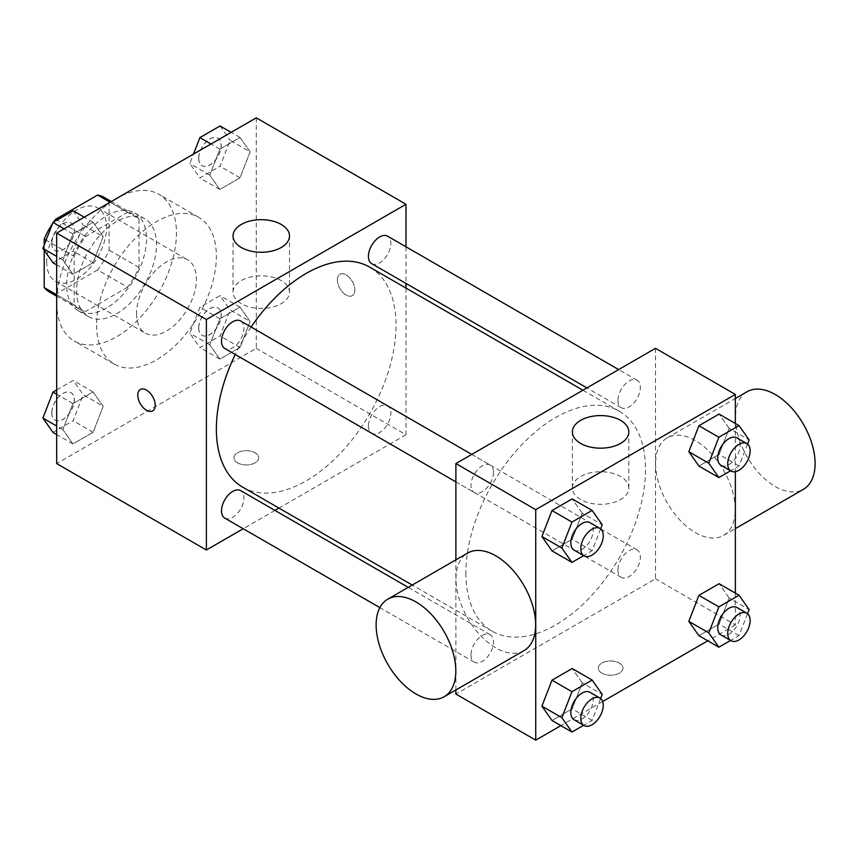 <?xml version="1.0" encoding="UTF-8"?>
<svg xmlns="http://www.w3.org/2000/svg" width="858" height="858" viewBox="0 0 858 858"><rect width="100%" height="100%" fill="white"/><g stroke="black" fill="none" stroke-linecap="round" stroke-linejoin="round"><path stroke-width="0.64" stroke-dasharray="4.29 3.22" d="M136.519 313.76A42.342 24.442 120 0 0 145.292 333.14A42.342 24.442 120 0 0 187.634 308.698A42.342 24.442 120 0 0 187.634 259.802A42.342 24.442 120 0 0 155.008 271.149A42.342 24.442 120 0 0 136.519 313.76M46.697 261.904A42.342 24.442 120 0 0 55.47 281.285A42.342 24.442 120 0 0 97.812 256.842A42.342 24.442 120 0 0 97.812 207.947A42.342 24.442 120 0 0 65.187 219.283A42.342 24.442 120 0 0 46.697 261.904M109.073 201.63L109.073 250.139A54.655 31.553 120 0 1 97.651 269.938L127.585 287.226A54.655 31.553 120 0 0 139.017 267.428L139.017 218.919L109.073 201.63A54.655 31.553 120 0 0 103.968 197.286M97.651 269.938L55.631 294.197A54.655 31.553 120 0 1 49.314 291.945M44.208 250.279L44.208 245.056M53.625 222.061A54.655 31.553 120 0 0 52.467 223.745M127.585 287.226L85.575 311.486L55.631 294.197M56.682 294.798L74.142 304.88L74.142 256.37L46.096 240.176M74.142 304.88A54.655 31.553 120 0 0 79.258 309.234A54.655 31.553 120 0 0 85.575 311.486M139.017 218.919A54.655 31.553 120 0 0 133.902 214.575A54.655 31.553 120 0 0 127.585 212.323L110.124 202.231M74.142 256.37A54.655 31.553 120 0 1 85.575 236.572L127.585 212.323M106.585 308.001A56.456 32.593 -60 0 1 78.357 310.789A56.456 32.593 -60 0 1 78.357 245.602A56.456 32.593 -60 0 1 134.813 213.009A56.456 32.593 -60 0 1 143.468 258.247A56.456 32.593 -60 0 1 106.585 308.001M116.559 313.76A56.456 32.593 120 0 0 153.443 264.007A56.456 32.593 120 0 0 144.787 218.769A56.456 32.593 120 0 0 101.287 233.891A56.456 32.593 120 0 0 76.641 290.712A56.456 32.593 120 0 0 88.331 316.559A56.456 32.593 120 0 0 116.559 313.76M85.575 236.572L57.036 220.098M139.017 267.428L109.073 250.139M56.682 302.231A84.685 48.895 120 0 0 74.217 341.001A84.685 48.895 120 0 0 158.902 292.106A84.685 48.895 120 0 0 158.902 194.326A84.685 48.895 120 0 0 93.651 217.01A84.685 48.895 120 0 0 56.682 302.231M96.6 325.279A84.685 48.895 120 0 0 114.135 364.049A84.685 48.895 120 0 0 198.831 315.154A84.685 48.895 120 0 0 198.82 217.374A84.685 48.895 120 0 0 133.569 240.058A84.685 48.895 120 0 0 96.6 325.279M250.107 321.482L240.026 347.469L219.852 359.105L209.77 344.766L219.852 318.779L240.026 307.132L250.107 321.482L240.026 347.469L219.852 359.105L209.77 344.766L219.852 318.779L240.026 307.132L250.107 321.482L230.148 309.952L220.056 335.939L199.893 347.587L189.811 333.236L199.893 307.25L220.056 295.602L230.148 309.952M250.107 151.845L240.026 177.831L219.852 189.468L209.77 175.129L219.852 149.142L240.026 137.494L250.107 151.845L240.026 177.831L219.852 189.468L209.77 175.129L219.852 149.142L240.026 137.494L250.107 151.845L230.148 140.315L220.056 166.302L199.893 177.949L189.811 163.599L193.5 154.097M256.285 117.846L256.285 348.337L56.682 463.577M103.196 406.295L93.114 432.282L72.941 443.929L62.859 429.579L72.941 403.592L93.114 391.945L103.196 406.295L93.114 432.282L72.941 443.929L62.859 429.579L72.941 403.592L93.114 391.945L103.196 406.295L83.237 394.766L73.155 420.763L52.981 432.4M103.196 236.658L93.114 262.645L72.941 274.292L62.859 259.942L72.941 233.955L93.114 222.308L103.196 236.658L93.114 262.645L72.941 274.292L62.859 259.942L72.941 233.955L93.114 222.308L103.196 236.658L83.237 225.128L73.155 251.126L52.981 262.762M405.984 288.084L405.984 434.759L256.285 348.337M405.984 434.759L278.957 508.108M274.946 510.424L243.211 528.742M237.569 462.859A12.355 7.132 0 0 0 251.029 464.403A12.355 7.132 0 0 0 258.655 457.807A12.355 7.132 0 0 0 246.3 450.686A12.355 7.132 0 0 0 233.955 457.807A12.355 7.132 0 0 0 237.569 462.859A12.355 7.132 0 0 0 251.029 464.392A12.355 7.132 0 0 0 258.655 457.807A12.355 7.132 0 0 0 246.3 450.675A12.355 7.132 0 0 0 233.955 457.807A12.355 7.132 0 0 0 237.569 462.848M242.675 487.151A127.027 73.338 120 0 0 369.701 413.813A127.027 73.338 120 0 0 369.701 267.128M251.104 327.016A127.027 73.338 120 0 0 235.242 354.493M405.984 246.804L405.984 283.44M371.707 263.653A15.862 9.159 120 0 0 387.569 254.494A15.862 9.159 120 0 0 387.569 236.175M368.425 426.029A15.862 9.159 120 0 0 371.707 433.29A15.862 9.159 120 0 0 387.569 424.131A15.862 9.159 120 0 0 387.569 405.813A15.862 9.159 120 0 0 375.354 410.06A15.862 9.159 120 0 0 368.425 426.029M224.796 518.103A15.862 9.159 120 0 0 240.669 508.944A15.862 9.159 120 0 0 240.669 490.626M240.669 320.989A15.862 9.159 -60 0 1 243.951 328.26A15.862 9.159 -60 0 1 237.023 344.219A15.862 9.159 -60 0 1 224.796 348.466M337.376 279.912A12.355 7.132 -120 0 0 342.771 292.331A12.355 7.132 -120 0 0 352.284 295.645A12.355 7.132 -120 0 0 352.284 281.381A12.355 7.132 -120 0 0 339.929 274.249A12.355 7.132 -120 0 0 337.376 279.912A12.355 7.132 -120 0 0 342.76 292.342A12.355 7.132 -120 0 0 352.273 295.645A12.355 7.132 -120 0 0 352.273 281.392A12.355 7.132 -120 0 0 339.929 274.26A12.355 7.132 -120 0 0 337.366 279.912M140.337 389.489L140.337 389.489A12.355 7.132 60 0 1 149.85 392.803A12.355 7.132 60 0 1 155.244 405.223A12.355 7.132 60 0 1 152.681 410.885L152.681 410.885M241.312 303.635A28.228 16.302 180 0 1 233.044 292.117A28.228 16.302 180 0 1 261.272 275.815A28.228 16.302 180 0 1 289.5 292.117A28.228 16.302 180 0 1 272.083 307.175A28.228 16.302 180 0 1 241.312 303.635M465.873 573.047A127.027 73.338 120 0 0 492.181 631.198A127.027 73.338 120 0 0 619.208 557.861A127.027 73.338 120 0 0 619.208 411.186A127.027 73.338 120 0 0 521.321 445.216A127.027 73.338 120 0 0 465.873 573.047M493.457 472.308A15.862 9.159 -60 0 1 486.529 488.266A15.862 9.159 -60 0 1 474.302 492.524A15.862 9.159 -60 0 1 474.302 474.206A15.862 9.159 -60 0 1 490.175 465.047A15.862 9.159 -60 0 1 493.457 472.308M617.932 570.077A15.862 9.159 120 0 0 621.213 577.337A15.862 9.159 120 0 0 637.076 568.178A15.862 9.159 120 0 0 637.076 549.86A15.862 9.159 120 0 0 624.86 554.118A15.862 9.159 120 0 0 617.932 570.077M471.021 654.901A15.862 9.159 120 0 0 474.302 662.161A15.862 9.159 120 0 0 490.175 653.002A15.862 9.159 120 0 0 490.175 634.684A15.862 9.159 120 0 0 477.949 638.931A15.862 9.159 120 0 0 471.021 654.901M617.932 400.439A15.862 9.159 120 0 0 621.213 407.7A15.862 9.159 120 0 0 637.076 398.541A15.862 9.159 120 0 0 637.076 380.223A15.862 9.159 120 0 0 624.86 384.481A15.862 9.159 120 0 0 617.932 400.439M655.491 348.327L655.491 578.818L455.888 694.058M455.888 689.971L455.888 559.845M735.338 593.103L735.338 624.914L655.491 578.818M735.338 624.914L707.786 640.819M602.648 701.522L560.875 725.632M601.855 673.165A12.355 7.132 0 0 0 615.315 674.71A12.355 7.132 0 0 0 622.929 668.125A12.355 7.132 0 0 0 610.585 660.992A12.355 7.132 0 0 0 598.23 668.125A12.355 7.132 0 0 0 601.855 673.165A12.355 7.132 0 0 0 615.315 674.71A12.355 7.132 0 0 0 622.929 668.114A12.355 7.132 0 0 0 610.585 660.992A12.355 7.132 0 0 0 598.23 668.114A12.355 7.132 0 0 0 601.855 673.155M729.161 428.421L719.068 414.071L729.161 428.421L719.068 454.408L698.905 466.055L719.068 454.408L729.161 428.421L749.12 439.94M582.25 682.871L572.168 668.532L582.25 682.871L572.168 708.858L551.994 720.505L572.168 708.858L582.25 682.871L602.209 694.401M735.338 423.466L735.338 471.696M729.161 598.058L719.068 583.708L729.161 598.058L719.068 624.045L698.905 635.692L719.068 624.045L729.161 598.058L749.12 609.577M582.25 513.234L572.168 498.895L582.25 513.234L572.168 539.221L551.994 550.868L572.168 539.221L582.25 513.234L602.209 524.764M655.576 463.62A56.349 32.529 -120 0 0 680.169 520.323A56.349 32.529 -120 0 0 723.584 535.413A56.349 32.529 -120 0 0 723.584 470.356A56.349 32.529 -120 0 0 667.245 437.827A56.349 32.529 -120 0 0 655.576 463.62M523.981 650.654A56.349 32.529 60 0 1 467.642 618.125A56.349 32.529 60 0 1 467.642 553.067M747.082 391.731A56.349 32.529 -120 0 0 735.413 417.524A56.349 32.529 -120 0 0 760.016 474.227A56.349 32.529 -120 0 0 803.431 489.317M580.641 499.549A28.228 16.302 180 0 1 572.372 488.03A28.228 16.302 180 0 1 600.6 471.728A28.228 16.302 180 0 1 628.828 488.03A28.228 16.302 180 0 1 611.411 503.078A28.228 16.302 180 0 1 580.641 499.549M600.611 528.871L592.127 550.75L583.644 555.652M574.109 550.139A15.862 9.159 120 0 0 589.972 540.98A15.862 9.159 120 0 0 589.972 522.661M592.127 550.75L572.168 539.221M747.522 444.058L739.038 465.937L730.555 470.827M721.02 465.326A15.862 9.159 120 0 0 736.883 456.166A15.862 9.159 120 0 0 736.883 437.848M739.038 465.937L719.068 454.408M600.611 698.509L592.127 720.388L583.644 725.289M574.109 719.776A15.862 9.159 120 0 0 589.972 710.617A15.862 9.159 120 0 0 589.972 692.299M592.127 720.388L572.168 708.858M747.522 613.695L739.038 635.574L730.555 640.465M721.02 634.963A15.862 9.159 120 0 0 736.883 625.804A15.862 9.159 120 0 0 736.883 607.485M739.038 635.574L719.068 624.045M73.155 210.789L83.237 225.128M51.845 243.254A15.862 9.159 120 0 0 55.137 250.515A15.862 9.159 120 0 0 70.999 241.355A15.862 9.159 120 0 0 70.999 223.037A15.862 9.159 120 0 0 58.773 227.284A15.862 9.159 120 0 0 51.845 243.254M93.114 262.645L73.155 251.126M72.941 274.292L56.682 264.897M62.859 259.942L56.682 256.381M72.941 233.955L64.06 228.829M93.114 222.308L84.234 217.181M51.77 243.211A15.862 9.159 120 0 0 55.051 250.472A15.862 9.159 120 0 0 70.924 241.312A15.862 9.159 120 0 0 70.924 222.994A15.862 9.159 120 0 0 58.698 227.241A15.862 9.159 120 0 0 51.77 243.211M220.056 125.965L230.148 140.315M198.756 158.44A15.862 9.159 120 0 0 202.048 165.701A15.862 9.159 120 0 0 217.911 156.542A15.862 9.159 120 0 0 217.911 138.224A15.862 9.159 120 0 0 205.684 142.471A15.862 9.159 120 0 0 198.756 158.44M240.026 177.831L220.056 166.302M219.852 189.468L199.893 177.949M209.77 175.129L189.811 163.599M219.852 149.142L210.971 144.005M240.026 137.494L231.134 132.368M198.681 158.387A15.862 9.159 120 0 0 201.962 165.648A15.862 9.159 120 0 0 217.825 156.488A15.862 9.159 120 0 0 217.825 138.17A15.862 9.159 120 0 0 205.609 142.428A15.862 9.159 120 0 0 198.681 158.387M56.682 389.94L73.155 380.426L83.237 394.766M51.845 412.891A15.862 9.159 120 0 0 55.137 420.152A15.862 9.159 120 0 0 70.999 410.993A15.862 9.159 120 0 0 70.999 392.674A15.862 9.159 120 0 0 58.773 396.922A15.862 9.159 120 0 0 51.845 412.891M93.114 432.282L73.155 420.763M72.941 443.929L56.682 434.534M62.859 429.579L56.682 426.018M72.941 403.592L56.682 394.197M93.114 391.945L73.155 380.426M51.77 412.848A15.862 9.159 120 0 0 55.051 420.109A15.862 9.159 120 0 0 70.924 410.95A15.862 9.159 120 0 0 70.924 392.632A15.862 9.159 120 0 0 58.698 396.879A15.862 9.159 120 0 0 51.77 412.848M198.756 328.078A15.862 9.159 120 0 0 202.048 335.339A15.862 9.159 120 0 0 217.911 326.179A15.862 9.159 120 0 0 217.911 307.861A15.862 9.159 120 0 0 205.684 312.108A15.862 9.159 120 0 0 198.756 328.078M240.026 347.469L220.056 335.939M219.852 359.105L199.893 347.587M209.77 344.766L189.811 333.236M219.852 318.779L199.893 307.25M240.026 307.132L220.056 295.602M198.681 328.024A15.862 9.159 120 0 0 201.962 335.285A15.862 9.159 120 0 0 217.825 326.126A15.862 9.159 120 0 0 217.825 307.808A15.862 9.159 120 0 0 205.609 312.065A15.862 9.159 120 0 0 198.681 328.024M55.47 281.285L145.292 333.14M97.812 207.947L187.634 259.802M144.787 218.769L134.813 213.009M88.331 316.559L78.357 310.789M133.902 214.575L111.325 201.533M79.258 309.234L56.682 296.192M198.82 217.374L158.902 194.326M114.135 364.049L74.217 341.001M289.5 292.117L289.5 235.971M233.044 292.117L233.044 235.971M619.208 411.186L582.914 390.229M492.181 631.198L412.237 585.049M455.888 481.885L474.302 492.524M471.75 454.408L490.175 465.047M637.076 549.86L387.569 405.813M621.213 577.337L371.707 433.29M490.175 634.684L408.226 587.365M474.302 662.161L379.88 607.636M637.076 380.223L618.661 369.594M621.213 407.7L586.936 387.913M723.584 535.413L735.338 528.635M667.245 437.827L735.338 398.509M628.828 488.03L628.828 431.874M572.372 488.03L572.372 431.874"/><path stroke-width="1.29" d="M57.036 220.098L55.631 219.283L97.651 195.034A54.655 31.553 120 0 1 103.968 197.286L111.325 201.533M56.682 294.798L44.208 287.602A54.655 31.553 120 0 0 49.314 291.945L56.682 296.192M44.208 287.602L44.208 250.279M44.208 245.056L44.208 239.082A54.655 31.553 120 0 1 52.467 223.745M55.631 219.283A54.655 31.553 120 0 0 53.625 222.061M46.096 240.176L44.208 239.082M110.124 202.231L97.651 195.034M243.211 528.742L206.381 549.999L56.682 463.577L56.682 233.086L256.285 117.846L405.984 204.279L405.984 246.804M278.957 508.108L274.946 510.424M235.242 354.493A127.027 73.338 120 0 0 216.366 429A127.027 73.338 120 0 0 242.675 487.151L412.237 585.049M582.914 390.229L369.701 267.128A127.027 73.338 120 0 0 251.104 327.016M405.984 283.44L405.984 288.084M206.381 549.999L206.381 319.519L405.984 204.279M618.661 369.594L387.569 236.175A15.862 9.159 120 0 0 375.354 240.422A15.862 9.159 120 0 0 368.425 256.392A15.862 9.159 120 0 0 371.707 263.653L586.936 387.913M408.226 587.365L240.669 490.626A15.862 9.159 120 0 0 228.442 494.884A15.862 9.159 120 0 0 221.514 510.842A15.862 9.159 120 0 0 224.796 518.103L379.88 607.636M455.888 481.885L224.796 348.466A15.862 9.159 -60 0 1 224.796 330.148A15.862 9.159 -60 0 1 240.669 320.989L471.75 454.408M206.381 319.519L56.682 233.086M241.312 247.49A28.228 16.302 180 0 1 233.044 235.971A28.228 16.302 180 0 1 261.272 219.669A28.228 16.302 180 0 1 289.5 235.971A28.228 16.302 180 0 1 272.083 251.029A28.228 16.302 180 0 1 241.312 247.49M155.234 405.233A12.355 7.132 60 0 1 152.681 410.885A12.355 7.132 60 0 1 140.326 403.753A12.355 7.132 60 0 1 140.326 389.489A12.355 7.132 60 0 1 149.839 392.803A12.355 7.132 60 0 1 155.234 405.233M152.681 410.885A12.355 7.132 60 0 1 140.337 403.753A12.355 7.132 60 0 1 140.337 389.489M560.875 725.632L535.735 740.154L455.888 694.058L455.888 689.971M455.888 559.845L455.888 463.567L655.491 348.327L735.338 394.423L735.338 423.466M707.786 640.819L602.648 701.522M698.905 466.055L688.824 451.705L698.905 425.718L719.068 414.071L698.905 425.718L688.824 451.705L698.905 466.055L718.865 477.574L708.783 463.234L718.865 437.237L739.038 425.6L749.12 439.94L747.522 444.058M551.994 720.505L541.913 706.155L551.994 680.169L572.168 668.532L551.994 680.169L541.913 706.155L551.994 720.505L571.954 732.035L561.872 717.685L571.954 691.698L592.127 680.051L602.209 694.401L600.611 698.509M735.338 471.696L735.338 593.103M535.735 740.154L535.735 509.663L735.338 394.423M698.905 635.692L688.824 621.342L698.905 595.355L719.068 583.708L698.905 595.355L688.824 621.342L698.905 635.692L718.865 647.211L708.783 632.872L718.865 606.874L739.038 595.237L749.12 609.577L747.522 613.695M551.994 550.868L541.913 536.518L551.994 510.531L572.168 498.895L551.994 510.531L541.913 536.518L551.994 550.868L571.954 562.398L561.872 548.048L571.954 522.061L592.127 510.413L602.209 524.764L600.611 528.871M535.735 509.663L455.888 463.567M580.641 443.404A28.228 16.302 180 0 1 572.372 431.874A28.228 16.302 180 0 1 600.6 415.583A28.228 16.302 180 0 1 628.828 431.874A28.228 16.302 180 0 1 611.411 446.932A28.228 16.302 180 0 1 580.641 443.404M387.795 599.163L467.642 553.067A56.349 32.529 60 0 1 511.057 568.157A56.349 32.529 60 0 1 535.649 624.86A56.349 32.529 60 0 1 523.981 650.654L444.144 696.75A56.349 32.529 60 0 1 387.795 664.221A56.349 32.529 60 0 1 387.795 599.163A56.349 32.529 60 0 1 431.22 614.253A56.349 32.529 60 0 1 455.812 670.956A56.349 32.529 60 0 1 444.144 696.75M735.338 528.635L803.431 489.317A56.349 32.529 -120 0 0 803.431 424.26A56.349 32.529 -120 0 0 747.082 391.731L735.338 398.509M583.644 555.652L571.954 562.398M599.957 528.431L589.972 522.661A15.862 9.159 120 0 0 577.745 526.919A15.862 9.159 120 0 0 570.827 542.878A15.862 9.159 120 0 0 574.109 550.139L584.094 555.909A15.862 9.159 120 0 0 599.957 546.75A15.862 9.159 120 0 0 599.957 528.431A15.862 9.159 120 0 0 587.73 532.679A15.862 9.159 120 0 0 580.802 548.637A15.862 9.159 120 0 0 584.094 555.909M561.872 548.048L541.913 536.518M571.954 522.061L551.994 510.531M592.127 510.413L572.168 498.895M730.555 470.827L718.865 477.574M746.868 443.607L736.883 437.848A15.862 9.159 120 0 0 724.656 442.095A15.862 9.159 120 0 0 717.728 458.065A15.862 9.159 120 0 0 721.02 465.326L730.995 471.085A15.862 9.159 120 0 0 746.868 461.926A15.862 9.159 120 0 0 746.868 443.607A15.862 9.159 120 0 0 734.641 447.855A15.862 9.159 120 0 0 727.713 463.824A15.862 9.159 120 0 0 730.995 471.085M708.783 463.234L688.824 451.705M718.865 437.237L698.905 425.718M739.038 425.6L719.068 414.071M583.644 725.289L571.954 732.035M599.957 698.069L589.972 692.299A15.862 9.159 120 0 0 577.745 696.557A15.862 9.159 120 0 0 570.827 712.515A15.862 9.159 120 0 0 574.109 719.776L584.094 725.546A15.862 9.159 120 0 0 599.957 716.387A15.862 9.159 120 0 0 599.957 698.069A15.862 9.159 120 0 0 587.73 702.316A15.862 9.159 120 0 0 580.802 718.275A15.862 9.159 120 0 0 584.094 725.546M561.872 717.685L541.913 706.155M571.954 691.698L551.994 680.169M592.127 680.051L572.168 668.532M730.555 640.465L718.865 647.211M746.868 613.245L736.883 607.485A15.862 9.159 120 0 0 724.656 611.733A15.862 9.159 120 0 0 717.728 627.702A15.862 9.159 120 0 0 721.02 634.963L730.995 640.722A15.862 9.159 120 0 0 746.868 631.563A15.862 9.159 120 0 0 746.868 613.245A15.862 9.159 120 0 0 734.641 617.492A15.862 9.159 120 0 0 727.713 633.461A15.862 9.159 120 0 0 730.995 640.722M708.783 632.872L688.824 621.342M718.865 606.874L698.905 595.355M739.038 595.237L719.068 583.708M56.682 264.897L52.981 262.762L42.9 248.423L52.981 222.426L73.155 210.789L84.234 217.181M56.682 256.381L42.9 248.423M64.06 228.829L52.981 222.426M193.5 154.097L199.893 137.612L220.056 125.965L231.134 132.368M210.971 144.005L199.893 137.612M56.682 434.534L52.981 432.4L42.9 418.06L52.981 392.063L56.682 389.94M56.682 426.018L42.9 418.06M56.682 394.197L52.981 392.063"/></g></svg>
